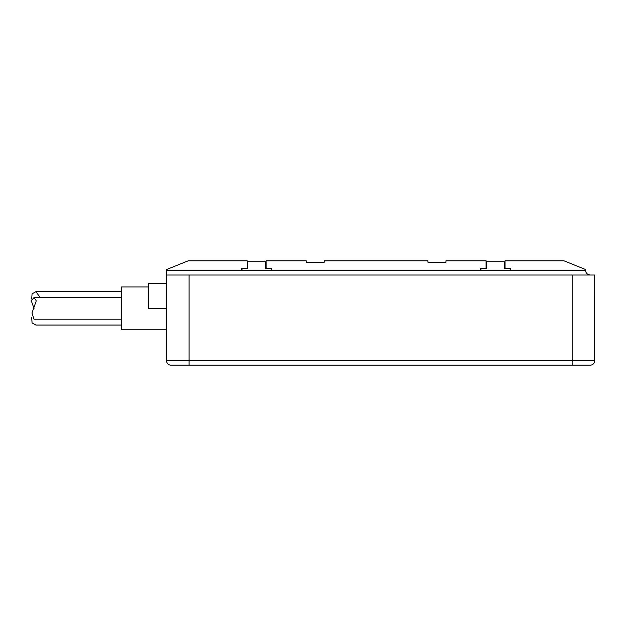 <?xml version="1.0" encoding="UTF-8"?>
<svg xmlns="http://www.w3.org/2000/svg" width="626" height="626" viewBox="0 0 626 626"><rect width="100%" height="100%" fill="white"/><g stroke="black" fill="none" stroke-linecap="round" stroke-linejoin="round"><path stroke-width="0.94" d="M594.653 360.686L594.7 360.662A4.507 4.507 0 0 1 590.193 365.169L572.164 365.169L590.193 365.169A4.507 4.507 -90 0 0 594.7 360.67L594.7 283.594L594.653 360.686L166.563 360.67L166.524 320.324L166.516 360.662A4.507 4.507 0 0 0 168.644 364.496A4.507 4.507 0 0 1 167.142 362.955M166.782 362.031L166.563 360.67M166.516 294.298L166.516 275.025L594.7 275.025L594.7 283.594M166.516 305.003L166.516 320.324M166.516 275.025L166.516 269.571L188.152 260.831L247.192 260.831L247.192 268.491L247.646 268.491L247.646 261.731L265.674 261.731L265.674 268.491L271.754 268.491L271.754 270.518L585.686 270.518C585.756 273.069 587.258 274.571 590.193 275.025L572.164 275.025L572.164 365.169L171.023 365.169A4.507 4.507 0 0 1 168.644 364.496L168.699 364.496M166.516 283.594L148.487 283.594L148.487 308.383L166.516 308.383L166.516 287.459M166.516 308.383L166.516 329.792L121.444 329.792L121.444 286.974L148.487 286.974M172.134 360.717L173.535 360.725M185.132 360.74L189.052 360.74L189.052 275.025M168.644 364.496A4.507 4.507 0 0 0 171.023 365.169A4.507 4.507 90 0 1 168.644 364.496A4.507 4.507 90 0 0 171.023 365.169L189.052 365.169L189.052 360.74L189.052 365.169M166.516 270.518L271.754 270.518M241.558 270.518L241.558 268.491L247.192 268.491M480.439 270.518L480.439 268.491L486.073 268.491L486.073 260.831L445.962 260.831L445.962 262.184L427.934 262.184L427.934 260.831L324.268 260.831L324.268 262.184L306.239 262.184L306.239 260.831L266.12 260.831L266.12 268.491M585.686 270.518L585.686 269.571L564.049 260.831L505.01 260.831L505.01 268.491L510.644 268.491L510.644 270.518M271.308 270.518L271.308 268.491M242.012 268.491L242.012 270.518M505.01 268.491L504.556 268.491L504.556 261.731L486.527 261.731L486.527 268.491L486.073 268.491M510.19 270.518L510.19 268.491M480.893 268.491L480.893 270.518M121.444 325.058L35.917 325.058L32.067 322.906L31.691 317.711M31.691 299.048L32.067 293.852L35.917 291.7L39.54 296.583L39.501 297.561M121.444 291.7L35.917 291.7M121.444 319.197L34.015 319.197L31.989 312.984L36.222 300.934M34.007 308.383L31.3 300.809L34.015 297.561L36.222 300.73M121.444 297.561L34.015 297.561"/></g></svg>
